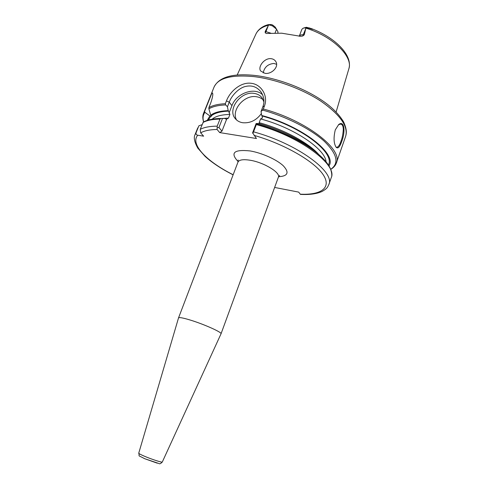<?xml version="1.0" encoding="UTF-8"?>
<svg xmlns="http://www.w3.org/2000/svg" width="488" height="488" viewBox="0 0 488 488"><rect width="100%" height="100%" fill="white"/><g stroke="black" fill="none" stroke-linecap="round" stroke-linejoin="round"><path stroke-width="0.73" d="M341.716 141.465C339.764 147.175 337.879 149.072 336.067 147.156C333.7 143.258 333.444 137.494 335.293 129.863L338.709 124.525C344.558 119.963 345.51 132.144 341.716 141.465M335.872 146.876L336.732 147.382C338.471 146.857 339.898 144.759 341.014 141.093C342.253 137.982 343.015 134.078 343.302 129.381C343.223 126.142 342.344 124.373 340.661 124.08L338.44 124.745M276.604 64.318L273.975 63.458C267.973 63.989 264.38 67.149 263.197 72.938M263.874 101.858L262.3 98.216C260.397 95.496 257.64 93.885 254.034 93.379C240.889 91.043 227.176 109.214 235.155 118.474C236.979 120.792 239.504 122.213 242.731 122.738C250.21 123.366 256.426 120.304 261.379 113.558M263.264 99.979C261.428 98.186 259.116 97.094 256.334 96.716C244.244 94.581 230.946 110.172 236.534 119.95M144.814 458.75L158.557 463.386M157.288 463.179L144.71 458.72C136.329 454.2 140.16 457.451 138.738 453.187L178.529 317.908C179.09 317.157 182.902 317.84 189.972 319.969C203.764 324.117 222.375 332.456 221.034 333.798L162.309 461.996C160.747 463.649 159.631 464.161 158.972 463.539M264.966 73.346L260.653 70.986C257.548 66.825 264.484 57.791 271.084 58.676C273.189 58.938 274.756 59.89 275.787 61.543C279.331 66.801 271.572 74.475 264.966 73.346M303.621 28.03L306.403 27.273L302.792 28.377L301.834 29.433L299.248 36.301C299.784 35.142 301.188 34.63 303.457 34.77L304.256 34.837L302.737 36.002L300.663 36.307L281.716 33.202L266.399 33.471L265.204 32.824L265.191 31.561L268.528 25.162C262.038 26.944 257.823 29.927 255.889 34.111L237.186 75.012M336.116 112.002L348.835 68.863C353.349 56.822 333.036 36.478 305.891 28.109L304.256 34.837M208.907 107.573C212.75 105.347 218.227 104.054 225.34 103.7L226.432 100.918C230.141 91.122 240.987 81.862 251.161 83.289C261.379 84.314 268.467 96.008 264.404 106.128L263.313 108.995C306.299 120.451 343.253 149.505 336.372 162.943L345.638 136.347C348.438 126.563 340.356 114.961 321.397 101.541C302.774 89.115 275.72 79.147 253.748 76.598C231.318 74.548 218.081 78.062 214.025 87.138L203.575 113.289L204.618 111.362L204.893 112.313L209.889 115.937L211.536 116.236L210.749 115.211C214.348 112.447 220.173 110.928 228.219 110.648L227.445 106.762L225.669 104.902C218.349 105.225 212.744 106.537 208.864 108.83L208.907 107.573L210.694 103.084C212.707 97.161 213.28 93.806 212.408 93.013L211.999 92.879L204.618 111.362M275.079 32.958L276.519 29.231L278.014 31.903L277.831 32.977M207.193 120.396L209.889 115.937M202.093 124.666L198.872 125.825L196.06 132.773C195.816 134.169 196.389 134.981 197.768 135.213L203.624 136.183L200.69 132.852L200.226 129.338L203.319 122.037C207.467 119.78 213.341 118.59 220.942 118.468L225.145 118.492L226.157 119.31L226.676 119.09L221.961 131.156L219.673 132.577L256.45 138.513L252.595 132.809L256.121 123.531L256.42 123.818C280.307 130.302 305.311 142.746 318.835 154.55L315.614 151.774M330.681 169.336C339.41 163.382 337.275 154.025 324.282 141.27C311.021 129.186 286.529 116.675 262.581 110.081L261.037 111.514L261.702 115.473C302.536 126.239 337.391 154.068 328.979 165.926M261.702 115.473L262.05 115.979C301.413 126.441 335.409 153.073 328.412 165.023M211.267 115.845C214.763 113.015 220.539 111.447 228.604 111.142L228.219 110.648M256.121 123.531L258.646 123.525C280.411 129.503 303.054 140.819 315.462 151.64M256.316 124.58L253.559 131.845C297.052 143.551 335.47 172.093 328.833 184.562L331.2 177.772C337.946 164.962 299.748 136.146 256.316 124.58L256.42 123.818M274.628 187.447L298.686 192.113L300.248 194.181C320.994 195.243 332.023 187.807 323.093 174.57C314.345 161.406 284.431 144.033 254.071 135.371M219.673 132.577L217.081 129.479C209.803 129.607 204.338 130.735 200.69 132.852M228.604 111.142L229.903 114.436L228.476 118.09L226.676 119.09M259.683 123.818L259.159 122.677L260.58 118.938L262.434 117.913L262.05 115.979M271.243 24.522L272.676 25.034L275.214 27.072L276.44 29.103L272.548 25.974L270.151 25.144L271.243 24.522L268.296 24.644M255.889 34.111C257.646 30.409 260.751 27.584 265.204 25.632L267.332 24.9L270.151 25.144M210.749 115.211L208.864 108.83M200.226 129.338C204.13 127.289 209.791 126.221 217.215 126.142L219.99 119.084C212.561 119.231 206.881 120.371 202.953 122.5M262.648 94.873C254.724 86.602 236.271 93.251 231.922 105.676L229.043 113.045M261.037 111.514L262.837 106.774C264.709 102.01 264.185 97.185 261.257 92.287C256.889 86.504 251.161 84.692 244.061 86.852C237.638 89.109 231.306 96.252 229.256 102.144L227.445 106.762M222.485 118.468L218.941 127.502L221.961 131.156M305.891 28.109L304.549 27.859M305.915 27.907L309.185 28.273L312.491 29.323C313.278 29.384 312.814 29.103 311.094 28.499L306.403 27.273M212.591 93.415L211.999 92.879M328.833 184.562C327.497 187.075 327.887 188.039 322.22 191.406C316.797 193.889 309.538 194.877 300.437 194.383L300.248 194.181M217.215 126.142L217.081 129.479M218.941 127.502L217.245 127.783M220.942 118.468L219.99 119.084M252.784 133.401L253.559 131.845M262.581 110.081L263.313 108.995M225.34 103.7L225.669 104.902M138.738 453.187C138.781 453.596 140.684 454.609 144.454 456.225C151.731 459.348 162.394 462.783 162.309 461.996M178.529 317.908L237.979 162.101C239.138 159.747 243.244 159.137 250.289 160.265C264.032 162.474 280.807 172.752 278.38 177.205L279.642 175.54M238.138 161.595C229.921 152.823 233.911 149.267 250.106 150.932C261.928 152.921 276.726 159.57 283.284 165.78C289.512 172.496 287.95 176.144 278.593 176.723M208.217 120.078L210.962 116.101M204.893 112.313C202.977 115.04 202.569 118.218 203.667 121.847M233.124 174.838C221.631 169.037 212.274 162.876 205.058 156.355L197.799 148.12C194.395 141.977 193.486 137.451 195.078 134.554L196.06 132.773M197.768 135.213C189.783 144.259 207.028 161.754 233.16 174.734M222.467 118.468L228.476 118.09M229.903 114.436C221.448 114.637 215.513 116.229 212.091 119.212M259.159 122.677C283.406 129.186 308.465 142.752 318.701 154.434M326.057 161.827C325.453 149.175 293.825 127.661 260.58 118.938M272.548 25.974L272.676 25.034M265.191 31.561L265.948 31.628L268.272 25.657M265.204 32.824L265.948 31.628L270.816 33.178M231.922 105.676L229.256 102.144L226.432 100.918M302.737 36.002L305.762 28.633M309.38 27.871L309.185 28.273M262.837 106.774L264.404 106.128M214.025 87.138C218.978 77.037 232.599 73.145 254.901 75.451C276.385 77.927 302.584 87.535 320.897 99.662C331.102 106.335 338.666 113.741 343.601 121.884C346.962 129.509 346.62 132.956 345.638 136.347M221.034 333.798L278.38 177.205M237.979 162.101L238.126 160.015M195.078 134.554L197.75 127.874M307.776 144.942L307.287 145.418M348.835 68.863C353.025 55.516 335.518 37.594 311.094 28.499M267.332 24.9L268.467 24.595M203.588 121.89C202.557 118.541 202.55 115.674 203.575 113.289M331.2 177.772C332.175 176.137 331.95 173.185 330.51 168.921C328.589 164.432 324.691 159.643 318.835 154.55M330.718 169.421C333.694 167.573 335.579 165.408 336.372 162.943"/></g></svg>
